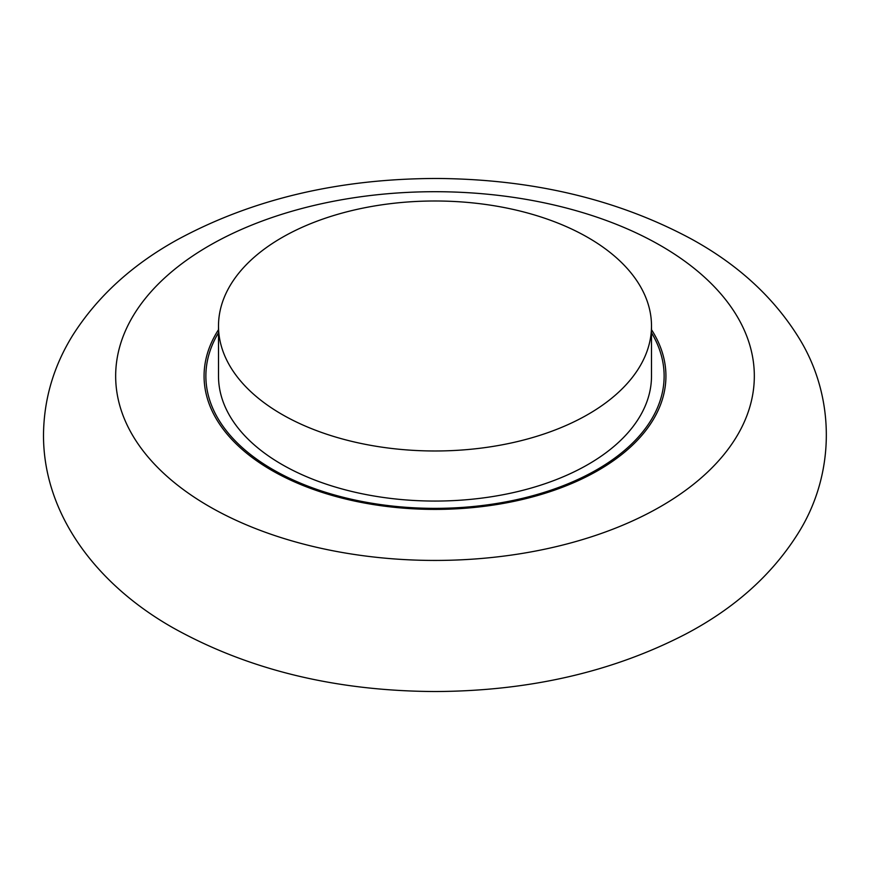 <?xml version="1.0" encoding="UTF-8"?>
<svg xmlns="http://www.w3.org/2000/svg" width="870" height="870" viewBox="0 0 870 870"><rect width="100%" height="100%" fill="white"/><g stroke="black" fill="none" stroke-linecap="round" stroke-linejoin="round"><path stroke-width="1.3" d="M651.5 332.764A229.125 132.284 180 0 1 664.125 376.068A229.125 132.284 180 0 1 435 508.363A229.125 132.284 180 0 1 205.875 376.068A229.125 132.284 180 0 1 218.5 332.764M218.5 329.676A230.931 133.327 0 0 0 204.069 376.068A230.931 133.327 0 0 0 271.712 470.355A230.931 133.327 0 0 0 523.37 499.249A230.931 133.327 0 0 0 665.931 376.068A230.931 133.327 0 0 0 651.5 329.676M218.5 325.989L218.5 376.068A216.499 124.997 0 0 0 281.913 464.46A216.499 124.997 0 0 0 517.846 491.55A216.499 124.997 0 0 0 651.5 376.068L651.5 325.989A216.499 124.997 0 0 0 435 200.992A216.499 124.997 0 0 0 218.5 325.989A216.499 124.997 0 0 0 281.913 414.37A216.499 124.997 0 0 0 517.846 441.471A216.499 124.997 0 0 0 651.5 325.989M209.191 506.438A319.333 184.364 0 0 0 743.448 423.788A319.333 184.364 0 0 0 352.35 197.99A319.333 184.364 0 0 0 209.191 506.438M173.108 627.857C248.548 669.933 336.048 691.161 435.609 691.53C529.188 691.063 612.48 671.944 685.473 634.186C734.226 608.576 771.603 575.222 797.616 534.126C835.918 474.03 835.798 395.904 797.812 336.168C772.777 296.431 737.042 263.893 690.595 238.587C617.254 199.317 532.973 179.285 437.73 178.47C339.18 178.502 252.202 199.023 176.795 240.033C131.903 264.969 97.201 296.746 72.689 335.363C53.646 366.118 43.913 399.189 43.5 434.576C43.119 514.05 96.363 584.39 173.108 627.857"/></g></svg>
